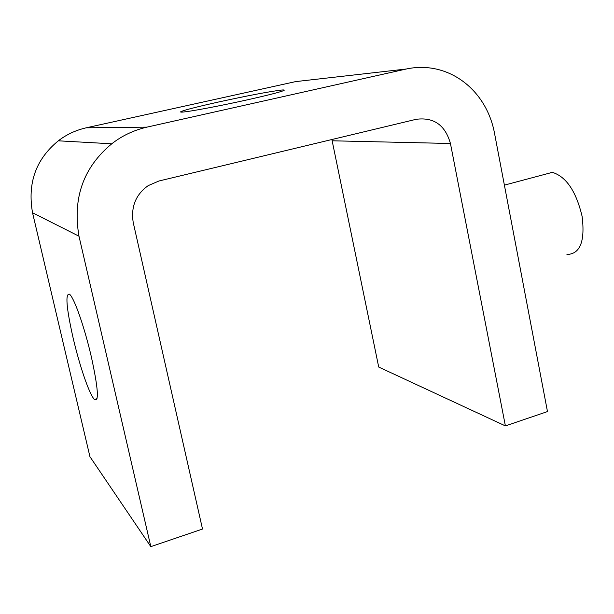 <?xml version="1.0" encoding="UTF-8"?>
<svg xmlns="http://www.w3.org/2000/svg" width="614" height="614" viewBox="0 0 614 614"><rect width="100%" height="100%" fill="white"/><g stroke="black" fill="none" stroke-linecap="round" stroke-linejoin="round"><path stroke-width="0.92" d="M494.377 132.524L547.481 411.58L505.399 425.909L450.438 143.492C445.211 125.087 433.799 117.028 416.208 119.3L158.926 181L148.227 185.62C135.717 194.546 130.728 206.895 133.253 222.659L202.505 529.045L150.829 546.644L78.983 236.206C72.444 198.138 83.374 167.338 111.763 143.799C122.002 135.763 133.729 130.206 146.93 127.136L406.284 69.014C447.56 60.126 485.943 88.961 494.377 132.524M69.497 294.167L70.111 294.766C75.008 300.208 84.456 327.323 91.263 356.496C98.186 388.24 99.215 402.561 94.349 399.445L94.003 399.054C88.669 392.453 79.628 365.675 73.127 338.03C66.366 307.844 65.153 293.223 69.497 294.167M218.185 102.085C247.672 95.654 268.755 91.647 281.435 90.066C284.735 89.759 285.172 90.051 282.762 90.941C278.173 92.599 266.614 95.508 248.087 99.675C219.436 106.061 189.319 111.71 182.22 112.109C180.102 112.208 180.048 111.894 182.051 111.157C187.201 109.338 199.243 106.314 218.185 102.085M111.763 143.799L58.338 140.813C35.927 159.118 27.331 183.102 32.542 212.766L89.936 456.678L150.829 546.644M58.338 140.813C66.435 134.543 75.729 130.214 86.221 127.812L295.61 81.616L406.284 69.014M331.89 139.524L378.715 367.049L505.399 425.909M566.945 254.48C580.169 254.073 585.219 241.333 582.087 216.266C576.124 191.299 566.223 176.663 552.385 172.35L550.958 172.181M32.542 212.766L78.983 236.206M86.221 127.812L146.93 127.136M332.182 140.79L450.438 143.492M97.043 398.655L94.349 399.445M182.258 112.101L182.051 111.157M552.385 172.35L504.393 185.136"/></g></svg>
